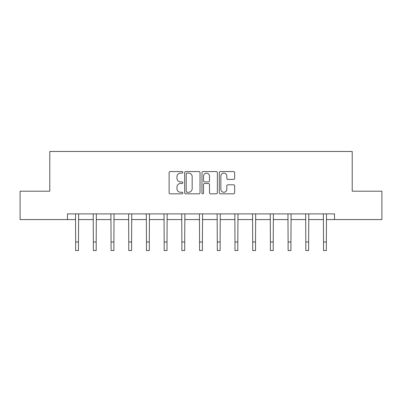 <?xml version="1.0" encoding="UTF-8"?>
<svg xmlns="http://www.w3.org/2000/svg" width="402" height="402" viewBox="0 0 402 402"><rect width="100%" height="100%" fill="white"/><g stroke="black" fill="none" stroke-linecap="round" stroke-linejoin="round"><path stroke-width="0.6" d="M182.845 172.327A0.779 0.779 0 0 0 182.061 171.548L170.227 171.548A1.116 1.116 0 0 0 169.111 172.664L169.111 192.714A1.116 1.116 0 0 0 170.227 193.829L182.061 193.829A0.779 0.779 0 0 0 182.845 193.05A0.779 0.779 0 0 0 182.061 192.267L180.533 192.267A3.563 3.563 0 0 1 176.965 188.704L176.965 187.036A3.563 3.563 0 0 1 180.533 183.468L182.061 183.468A0.779 0.779 0 0 0 182.845 182.689A0.779 0.779 0 0 0 182.061 181.91L180.533 181.91A3.563 3.563 0 0 1 176.965 178.342L176.965 176.674A3.563 3.563 0 0 1 180.533 173.106L182.061 173.106A0.779 0.779 0 0 0 182.845 172.327M233.557 179.403A1.116 1.116 0 0 0 234.667 178.287L234.667 172.664A1.116 1.116 0 0 0 233.557 171.548L220.412 171.548A1.116 1.116 0 0 0 219.296 172.664L219.296 192.714A1.116 1.116 0 0 0 220.412 193.829L233.557 193.829A1.116 1.116 0 0 0 234.667 192.714L234.667 185.92A1.116 1.116 0 0 0 233.557 184.804L227.929 184.804A1.116 1.116 0 0 0 226.818 185.92L226.818 189.287A2.98 2.98 0 0 1 223.839 192.267A2.98 2.98 0 0 1 220.859 189.287L220.859 176.086A2.98 2.98 0 0 1 223.839 173.106A2.98 2.98 0 0 1 226.818 176.086L226.818 178.287A1.116 1.116 0 0 0 227.929 179.403L233.557 179.403M67.481 219.572L20.1 219.572L20.1 191.201L49.778 191.201L49.778 151.479L352.222 151.479L352.222 191.201L381.9 191.201L381.9 219.572L334.519 219.572L334.519 213.899L67.481 213.899L67.481 219.572L75.651 219.572M200.025 172.664A1.116 1.116 0 0 0 198.91 171.548L185.764 171.548A1.116 1.116 0 0 0 184.654 172.664L184.654 192.714A1.116 1.116 0 0 0 185.764 193.829L198.91 193.829A1.116 1.116 0 0 0 200.025 192.714L200.025 172.664M203.09 171.548L216.236 171.548A1.116 1.116 0 0 1 217.346 172.664L217.346 192.714A1.116 1.116 0 0 1 216.236 193.829L210.608 193.829A1.116 1.116 0 0 1 209.492 192.714L209.492 184.583A1.116 1.116 0 0 0 208.382 183.468L204.648 183.468A1.116 1.116 0 0 0 203.533 184.583L203.533 193.05A0.779 0.779 0 0 1 202.754 193.829A0.779 0.779 0 0 1 201.975 193.05L201.975 172.664A1.116 1.116 0 0 1 203.09 171.548M78.49 219.572L93.354 219.572M96.194 219.572L111.063 219.572M113.897 219.572L128.766 219.572M131.6 219.572L146.469 219.572M149.308 219.572L164.172 219.572M167.011 219.572L181.875 219.572M184.714 219.572L199.583 219.572M202.417 219.572L217.286 219.572M220.125 219.572L234.989 219.572M237.828 219.572L252.692 219.572M255.531 219.572L270.4 219.572M273.234 219.572L288.103 219.572M290.937 219.572L305.806 219.572M308.646 219.572L323.509 219.572M326.349 219.572L334.519 219.572M186.99 173.106A0.779 0.779 0 0 0 186.211 173.89L186.211 191.488A0.779 0.779 0 0 0 186.99 192.267L188.608 192.267A3.563 3.563 0 0 0 192.171 188.704L192.171 176.674A3.563 3.563 0 0 0 188.608 173.106L186.99 173.106M209.492 176.146A2.98 2.98 0 0 0 206.512 173.167A2.98 2.98 0 0 0 203.533 176.146L203.533 180.794A1.116 1.116 0 0 0 204.648 181.91L208.382 181.91A1.116 1.116 0 0 0 209.492 180.794L209.492 176.146M75.511 213.899L75.651 242.009L78.49 242.009L78.631 213.899M75.651 242.009L75.651 250.521L78.49 250.521L78.49 242.009M93.214 213.899L93.354 242.009L96.194 242.009L96.339 213.899M93.354 242.009L93.354 250.521L96.194 250.521L96.194 242.009M110.917 213.899L111.063 242.009L113.897 242.009L114.042 213.899M111.063 242.009L111.063 250.521L113.897 250.521L113.897 242.009M128.62 213.899L128.766 242.009L131.6 242.009L131.745 213.899M128.766 242.009L128.766 250.521L131.6 250.521L131.6 242.009M146.323 213.899L146.469 242.009L149.308 242.009L149.449 213.899M146.469 242.009L146.469 250.521L149.308 250.521L149.308 242.009M164.031 213.899L164.172 242.009L167.011 242.009L167.157 213.899M164.172 242.009L164.172 250.521L167.011 250.521L167.011 242.009M181.734 213.899L181.875 242.009L184.714 242.009L184.86 213.899M181.875 242.009L181.875 250.521L184.714 250.521L184.714 242.009M199.437 213.899L199.583 242.009L202.417 242.009L202.563 213.899M199.583 242.009L199.583 250.521L202.417 250.521L202.417 242.009M217.14 213.899L217.286 242.009L220.125 242.009L220.266 213.899M217.286 242.009L217.286 250.521L220.125 250.521L220.125 242.009M234.843 213.899L234.989 242.009L237.828 242.009L237.969 213.899M234.989 242.009L234.989 250.521L237.828 250.521L237.828 242.009M252.551 213.899L252.692 242.009L255.531 242.009L255.677 213.899M252.692 242.009L252.692 250.521L255.531 250.521L255.531 242.009M270.255 213.899L270.4 242.009L273.234 242.009L273.38 213.899M270.4 242.009L270.4 250.521L273.234 250.521L273.234 242.009M287.958 213.899L288.103 242.009L290.937 242.009L291.083 213.899M288.103 242.009L288.103 250.521L290.937 250.521L290.937 242.009M305.661 213.899L305.806 242.009L308.646 242.009L308.786 213.899M305.806 242.009L305.806 250.521L308.646 250.521L308.646 242.009M323.369 213.899L323.509 242.009L326.349 242.009L326.489 213.899M323.509 242.009L323.509 250.521L326.349 250.521L326.349 242.009"/></g></svg>
